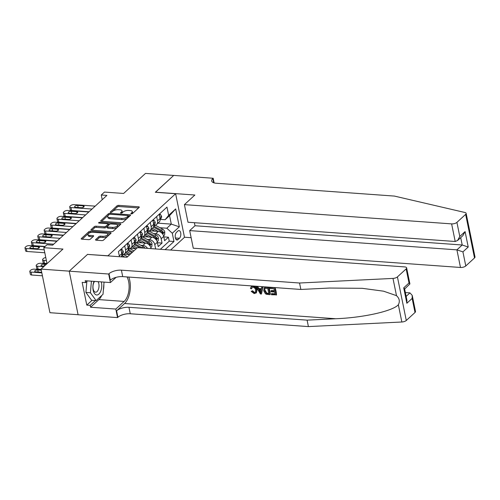 <?xml version="1.0" encoding="UTF-8"?>
<svg xmlns="http://www.w3.org/2000/svg" width="500" height="500" viewBox="0 0 500 500"><rect width="100%" height="100%" fill="white"/><g stroke="black" fill="none" stroke-linecap="round" stroke-linejoin="round"><path stroke-width="0.75" d="M131.269 213.9A0.906 0.369 -11.5 0 0 132.487 213.55L139.144 207.444A1.294 0.531 -11.5 0 0 139.306 207.106A1.294 0.531 -11.5 0 0 138.669 206.794L118.744 205.356A1.294 0.531 -11.5 0 0 117.013 205.85L110.35 211.956A0.906 0.369 -11.5 0 0 110.237 212.194A0.906 0.369 -11.5 0 0 110.688 212.413A0.906 0.369 -11.5 0 0 111.9 212.069L112.762 211.275A4.138 1.694 -11.5 0 1 118.312 209.694L119.969 209.812A4.138 1.694 -11.5 0 1 122.019 210.825A4.138 1.694 -11.5 0 1 121.506 211.906L120.644 212.7A0.906 0.369 -11.5 0 0 120.531 212.931A0.906 0.369 -11.5 0 0 120.981 213.156A0.906 0.369 -11.5 0 0 122.194 212.806L123.056 212.019A4.138 1.694 -11.5 0 1 128.6 210.438L130.262 210.556A4.138 1.694 -11.5 0 1 132.312 211.569A4.138 1.694 -11.5 0 1 131.8 212.65L130.938 213.438A0.906 0.369 -11.5 0 0 130.825 213.675A0.906 0.369 -11.5 0 0 131.269 213.9M95.7 239.55A1.294 0.531 -11.5 0 0 95.538 239.887A1.294 0.531 -11.5 0 0 96.181 240.2L101.769 240.606A1.294 0.531 -11.5 0 0 103.5 240.113L110.9 233.331A1.294 0.531 -11.5 0 0 111.062 232.994A1.294 0.531 -11.5 0 0 110.419 232.675L90.5 231.244A1.294 0.531 -11.5 0 0 88.769 231.737L81.369 238.512A1.294 0.531 -11.5 0 0 81.206 238.85A1.294 0.531 -11.5 0 0 81.85 239.169L88.6 239.656A1.294 0.531 -11.5 0 0 90.331 239.163L93.5 236.262A1.294 0.531 -11.5 0 0 93.663 235.925A1.294 0.531 -11.5 0 0 93.019 235.606L89.669 235.362A3.462 1.419 -11.5 0 1 87.956 234.519A3.462 1.419 -11.5 0 1 89.513 232.919A3.462 1.419 -11.5 0 1 93.025 232.288L106.137 233.238A3.462 1.419 -11.5 0 1 107.856 234.081A3.462 1.419 -11.5 0 1 106.3 235.681A3.462 1.419 -11.5 0 1 102.788 236.312L100.6 236.15A1.294 0.531 -11.5 0 0 98.869 236.644L95.7 239.55L95.819 240.131M87.638 254.412L107.912 255.781L175.619 193.731L155.325 192.269L173.688 175.438L145.5 173.406L123.625 193.456L104.456 192.075L101.263 195L106.9 195.406L52.606 245.162L46.969 244.756L43.775 247.688L47.025 263.656M87.619 254.319L69.25 271.144L41.062 269.113L62.944 249.069L43.775 247.688M121.269 222.738A1.294 0.531 -11.5 0 0 123 222.244L130.4 215.463A1.294 0.531 -11.5 0 0 130.562 215.125A1.294 0.531 -11.5 0 0 129.919 214.806L110 213.369A1.294 0.531 -11.5 0 0 108.269 213.869L100.869 220.644A1.294 0.531 -11.5 0 0 100.706 220.981A1.294 0.531 -11.5 0 0 101.35 221.3L121.269 222.738M120.65 224.394L113.25 231.175A1.294 0.531 -11.5 0 1 111.519 231.669L91.6 230.238A1.294 0.531 -11.5 0 1 90.956 229.919A1.294 0.531 -11.5 0 1 91.119 229.581L94.281 226.681A1.294 0.531 -11.5 0 1 96.019 226.188L104.094 226.769A1.294 0.531 -11.5 0 0 105.831 226.275L107.931 224.35A1.294 0.531 -11.5 0 0 108.094 224.013A1.294 0.531 -11.5 0 0 107.45 223.694L99.038 223.088A0.906 0.369 -11.5 0 1 98.594 222.862A0.906 0.369 -11.5 0 1 99 222.45A0.906 0.369 -11.5 0 1 99.919 222.281L120.169 223.744A1.294 0.531 -11.5 0 1 120.812 224.056A1.294 0.531 -11.5 0 1 120.65 224.394M78.081 314.725L49.931 312.7L41.062 269.113M155.612 248.956L151.044 248.588M147.175 239.431L149.312 239.587A5.269 3.975 47.5 0 1 154.781 244.619L157.338 242.281L158.212 246.581L162.044 243.069L161.169 238.769A5.269 3.975 -132.5 0 0 155.7 233.731L153.562 233.575M157.431 242.731L162.044 243.069M163.038 210.712L159.206 214.225L160.081 218.525A5.269 3.975 -132.5 0 1 159.131 222.081L156.581 224.425A5.269 3.975 -132.5 0 0 157.525 220.863L156.65 216.562L152.819 220.075L153.694 224.375A5.269 3.975 -132.5 0 1 152.744 227.938L150.194 230.281A5.269 3.975 47.5 0 1 147.587 231.106L147.406 231.088M150.194 230.281A5.269 3.975 47.5 0 0 151.137 226.719L150.262 222.419L146.431 225.931L147.306 230.231A5.269 3.975 -132.5 0 1 146.356 233.787L143.806 236.131A5.269 3.975 47.5 0 1 141.2 236.956L141.019 236.944M143.806 236.131A5.269 3.975 47.5 0 0 144.75 232.569L143.875 228.269L140.044 231.781L140.919 236.081A5.269 3.975 -132.5 0 1 139.969 239.644L137.419 241.988A5.269 3.975 47.5 0 1 134.812 242.812L134.631 242.8M137.419 241.988A5.269 3.975 47.5 0 0 138.363 238.425L137.487 234.125L133.656 237.638L134.531 241.938A5.269 3.975 -132.5 0 1 133.581 245.5L131.031 247.838A5.269 3.975 47.5 0 1 128.425 248.663L128.244 248.65M131.031 247.838A5.269 3.975 47.5 0 0 131.975 244.275L131.1 239.981L127.269 243.494L128.144 247.787A5.269 3.975 -132.5 0 1 127.194 251.35L124.644 253.694A5.269 3.975 47.5 0 1 122.037 254.519L121.856 254.506M124.644 253.694A5.269 3.975 47.5 0 0 125.588 250.131L124.712 245.831L120.881 249.344L121.756 253.644A5.269 3.975 -132.5 0 1 121.156 256.831M129.875 254.6L123.944 254.175M136.263 248.744L130.331 248.319M151.05 248.631L150.95 248.131A5.269 3.975 -132.5 0 0 145.481 243.094L136.719 242.463M147.519 248.375A5.269 3.975 47.5 0 0 142.925 245.438L140.787 245.281M157.338 242.281A5.269 3.975 -132.5 0 0 151.869 237.244L143.106 236.612M177.969 230.987L176.562 232.275A4.088 2.1 94.1 0 0 175.206 236.788A4.088 2.1 94.1 0 0 177.013 240A4.088 2.1 94.1 0 0 178.05 239.575L179.456 238.287A4.088 2.1 94.1 0 0 180.812 233.781A4.088 2.1 94.1 0 0 179.006 230.562A4.088 2.1 94.1 0 0 177.969 230.987M170.6 250.037L184.488 237.312L175.619 193.731M165.087 249.644L173.969 241.5L172.294 233.256L166.825 228.219L159.95 227.725M119.469 256.706L118.425 251.594L166.975 207.106L168.65 215.35L175.675 208.912L179.319 226.819L172.294 233.256M160.35 249.3L169.237 241.156L168.431 237.213L164.6 240.725L163.725 236.425A5.269 3.975 -132.5 0 0 158.256 231.388L149.494 230.756M153.794 225.238L153.975 225.25A5.269 3.975 -132.5 0 0 156.581 224.425M154.781 244.619L155.656 248.919M166.825 228.219L171.294 224.119L169.569 215.637L165.1 219.737L168.65 215.35M157.956 223.162L171.294 224.119L179.319 226.819M160.181 219.381L165.1 219.737M101.263 195L102.219 199.7M163.819 236.881L168.431 237.213M169.237 241.156L173.969 241.5M169.569 215.637L175.675 208.912M132.1 213.769A4.138 1.694 -11.5 0 0 132.55 212.744L132.312 211.569M121.806 213.025A4.138 1.694 -11.5 0 0 122.263 212.006L122.019 210.825M138.6 207.95L118.987 206.531A1.294 0.531 -11.5 0 0 117.25 207.031L111.519 212.288M108.944 214.781A1.294 0.531 -11.5 0 0 108.506 215.044L101.656 221.325M129.85 215.963L128.294 215.85M128.162 215.981A0.906 0.369 -11.5 0 0 128.275 215.744A0.906 0.369 -11.5 0 0 127.825 215.525L110.337 214.262A0.906 0.369 -11.5 0 0 109.125 214.613L108.219 215.444A4.138 1.694 -11.5 0 0 107.7 216.525A4.138 1.694 -11.5 0 0 109.75 217.537L121.706 218.4A4.138 1.694 -11.5 0 0 127.25 216.812L128.162 215.981L128.4 217.162A0.906 0.369 -11.5 0 0 128.512 216.925L128.275 215.744M107.7 216.525L107.944 217.7A4.138 1.694 -11.5 0 0 109.994 218.713L109.75 217.537M128.4 217.162L127.494 217.994A4.138 1.694 -11.5 0 1 121.944 219.575L109.994 218.713M91.906 230.256L94.525 227.856L94.281 226.681M108.094 224.013L108.331 225.188A1.294 0.531 -11.5 0 1 108.169 225.525L106.069 227.45A1.294 0.531 -11.5 0 1 104.338 227.944L96.256 227.362A1.294 0.531 -11.5 0 0 94.525 227.856M108.094 224.031L109.975 224.169M117.219 224.688L120.106 224.9M112.481 227.369A3.462 1.419 -11.5 0 0 115.994 226.744A3.462 1.419 -11.5 0 0 117.55 225.144A3.462 1.419 -11.5 0 0 115.838 224.3L111.213 223.962A1.294 0.531 -11.5 0 0 109.481 224.456L107.381 226.381A1.294 0.531 -11.5 0 0 107.219 226.719A1.294 0.531 -11.5 0 0 107.863 227.037L112.481 227.369L112.719 228.55A3.462 1.419 -11.5 0 0 116.231 227.919A3.462 1.419 -11.5 0 0 117.788 226.325L117.55 225.144M107.219 226.719L107.456 227.9A1.294 0.531 -11.5 0 0 108.1 228.219L107.863 227.037M112.719 228.55L108.1 228.219M107.856 234.081L108.094 235.263A3.462 1.419 -11.5 0 1 106.538 236.856A3.462 1.419 -11.5 0 1 103.025 237.488L100.838 237.331A1.294 0.531 -11.5 0 0 99.106 237.825L96.487 240.225M87.956 234.519L88.2 235.694A3.462 1.419 -11.5 0 0 89.913 236.544L89.669 235.362M92.95 236.762L89.913 236.544M91.05 232.444L90.738 232.419A1.294 0.531 -11.5 0 0 89.006 232.913L82.156 239.194M110.356 233.831L107.525 233.631M163.581 235.869L164.606 234.925L164.769 231.981A3.494 2.631 -132.5 0 0 162.562 229.137L155.2 225.162A10.081 7.594 -132.5 0 0 155.188 225.156L153.988 226.275A10.081 7.594 -132.5 0 0 153.719 226.137M158.106 231.381L152.369 228.281M154.844 231.144L151.625 229.406A8.369 6.306 -132.5 0 0 151.312 229.25M153.4 227.075L160.588 230.95A3.494 2.631 47.5 0 1 162.469 232.906L163.162 233.231L163.231 232.2A3.494 2.631 -132.5 0 0 161.35 230.25L153.988 226.275M92 209.062L71.019 207.55A2.637 1.081 -11.5 0 1 69.713 206.906A2.637 1.081 -11.5 0 1 70.037 206.219L70.681 205.631A2.637 1.081 -11.5 0 1 74.212 204.625L95.194 206.137M69.713 206.906L70.312 209.85A2.637 1.081 168.5 0 0 71.619 210.494L89.062 211.75M159.438 215.35L160.438 214.431L161.556 216.2A3.494 2.631 47.5 0 1 160.912 218.5L160.175 219.181M75.65 207.319A2.106 0.862 168.5 0 1 74.606 206.8A2.106 0.862 168.5 0 1 75.556 205.825A2.106 0.862 168.5 0 1 77.694 205.444L83.106 205.831A2.106 0.862 168.5 0 1 84.15 206.35A2.106 0.862 168.5 0 1 83.206 207.325A2.106 0.862 168.5 0 1 81.062 207.706L75.65 207.319M160.156 219A3.494 2.631 -132.5 0 0 160.381 218.188L159.95 217.875M160.438 214.431L159.231 214.344M94.031 281.381A8.569 4.4 94.1 0 0 93.138 290.056A8.569 4.4 94.1 0 0 96.594 294.969A8.569 4.4 94.1 0 0 100.881 290.812A8.569 4.4 94.1 0 0 101.306 281.906M94.612 281.419A5.863 3.013 94.1 0 0 92.987 287.819A5.863 3.013 94.1 0 0 95.494 292.181A5.863 3.013 94.1 0 0 95.569 292.188A5.863 3.013 94.1 0 0 98.731 288.3A5.863 3.013 94.1 0 0 98.056 281.669M104.05 282.1L103.012 294.288L96.119 300.606L91.606 300.281L85.919 292.431L86.856 281.425M96.119 300.606L90.425 292.756L91.412 281.188M85.919 292.431L90.425 292.756M194.375 222.694L194.994 225.738L189.694 230.6L193.275 248.206L460.487 267.469L456.906 249.856L462.212 245L460.706 237.625M189.694 230.6L456.906 249.856L462.925 251.881L465.788 265.956L474.506 257.962L465.644 214.381A3.956 1.619 -11.5 0 0 466.131 213.35A3.956 1.619 -11.5 0 0 464.931 212.494L394.4 196.081L216.25 183.244A9.225 3.781 168.5 0 1 211.681 180.987A9.225 3.781 168.5 0 1 212.831 178.575L213.181 178.256L173.719 175.413L155.438 192.275M155.419 192.181L194.881 195.025L184.406 204.625L451.625 223.888A3.956 1.619 -11.5 0 0 456.925 222.375L465.644 214.381M213.181 178.256L214.125 182.894M184.469 237.219L191.137 237.7M184.406 204.625L187.987 222.237L455.206 241.494L451.625 223.888M466.131 213.35L475 256.931A3.956 1.619 168.5 0 1 474.506 257.962M465.788 265.956A3.956 1.619 168.5 0 1 460.487 267.469M194.994 225.738L462.212 245L468.225 247.019L462.925 251.881M456.925 222.375L459.787 236.45L457.575 240.494L455.206 241.494M459.787 236.45L465.087 231.594L462.881 235.637L457.575 240.494M275.075 287.762L269.844 287.669L275.075 287.762A17.163 8.825 94.1 0 1 276.512 294.831L271.45 294.75L271.663 293.587L275.025 293.831M274.387 290.706L271.45 290.494L270.938 290.963L274.494 291.219L273.994 288.775L270.006 288.488L269.844 287.669M269.975 294.644L270.262 294.381A17.163 8.825 94.1 0 0 268.825 287.312L266.406 287.137L264.231 287.825L266.119 287.4L268.538 287.575L269.975 294.644L266.45 294.288L265.363 293.712L263.719 290.75L264.231 287.825M253 286.094L251.088 286.812L253 286.094C255.2 286.369 256.569 287.594 257.119 289.781L256.406 292.725L254.219 293.6L251.194 291.356L252.581 290.769L254.469 292.444L254.094 292.787L255.287 292.45L255.656 290.188C255.4 288.538 254.506 287.531 252.981 287.169L251.887 287.488L251.444 288.8L251.931 288.35M415.006 312.494L412.144 298.419L412.231 295.394L415.5 311.462A3.956 1.619 168.5 0 1 415.006 312.494L406.287 320.481A3.956 1.619 168.5 0 1 401.856 322L308.406 326.594L307.1 320.144L128.95 307.3A9.225 3.781 -11.5 0 0 116.587 310.831L124.575 303.512A17.163 8.825 94.1 0 0 128.769 277.056M307.1 320.144L335.75 318.738C363.2 317.706 392.762 311.106 398.35 304.769C400.075 301.419 399.456 298.381 396.494 295.656L383.544 291.181L362.312 288.325L329.506 288.05L300.856 289.456L122.713 276.619A9.225 3.781 -11.5 0 0 110.344 280.15L109.031 273.7L108.681 274.019L69.219 271.175L87.519 254.406L126.981 257.25L137.456 247.65L404.675 266.913A3.956 1.619 -11.5 0 1 406.631 267.875A3.956 1.619 -11.5 0 1 406.144 268.913L397.425 276.9L406.287 320.481M261.45 294.031L262.987 286.894L261.688 287.081L262.7 287.156L261.45 294.031L260.375 293.95L256.25 286.694L257.262 286.762L258.475 288.994L261.363 289.2L261.688 287.081M261.431 288.731L258.956 288.556L257.55 286.5L256.25 286.694M308.406 326.594L130.262 313.75A9.225 3.781 -11.5 0 0 117.9 317.281L117.55 317.6L78.088 314.756L69.219 271.175M300.856 289.456L299.544 283.012L121.4 270.169A9.225 3.781 -11.5 0 0 109.031 273.7M396.494 295.656L392.987 278.419L299.544 283.012M101.731 295.462A14.825 7.619 -85.9 0 1 98.894 299.606L90.556 307.244L90.175 305.356L95.412 300.556M87.425 280.9L85.55 282.625L82.163 282.381L86.788 305.113L90.175 305.356M85.55 282.625L85.162 280.738L110.419 282.562L108.681 274.019M117.55 317.6L115.812 309.062L124.15 301.425A14.825 7.619 94.1 0 0 127.013 276.931M90.556 307.244L115.812 309.062M405.363 292.55L409.963 292.881L412.231 295.394M116.125 277.331L110.419 282.562M392.987 278.419A3.956 1.619 -11.5 0 0 397.425 276.9M103.863 284.275A14.825 7.619 -85.9 0 1 103.356 290.238M86.788 305.113L92.031 300.312M412.144 298.419L406.844 303.275L406.931 300.25L404.6 288.806L403.706 287.844L409.006 282.987L409.9 283.944L404.644 289.006M251.194 291.356L252.581 290.769M252.1 291.212L254.094 292.787M252.725 286.35C254.838 286.688 256.137 287.987 256.606 290.25L257.119 289.781M256.606 290.25L256.05 293.056M251.444 288.8L250.438 288.5L251.088 286.812M260.944 291.906L261.238 289.994L258.931 289.831L260.75 293.175L260.944 291.906M258.475 288.994L258.956 288.556M259.962 291.737L260.444 291.294L259.438 289.369M267.75 288.325L264.862 288.606L264.675 290.831L266.337 293.438L268.856 293.762L267.75 288.325M264.675 290.831L265.181 290.363L266.731 293.075L266.337 293.438M267.488 293.663L267.869 293.312L266.731 293.075M268.781 293.381L267.869 293.312M271.288 293.938L275.1 294.212L274.662 292.038L271.106 291.781L270.938 290.963M274.788 288.025L276.225 295.094M157.194 241.719L158.219 240.781L158.381 237.838A3.494 2.631 -132.5 0 0 156.175 234.988L148.812 231.012A10.081 7.594 -132.5 0 0 148.8 231.006L147.6 232.125A10.081 7.594 -132.5 0 0 147.331 231.988M151.719 237.231L145.981 234.137M148.456 237L145.238 235.263A8.369 6.306 -132.5 0 0 144.925 235.1M147.012 232.925L154.2 236.806A3.494 2.631 47.5 0 1 156.081 238.756L156.775 239.081L156.844 238.056A3.494 2.631 -132.5 0 0 154.963 236.1L147.6 232.125M150.806 247.575L151.831 246.631L151.994 243.694A3.494 2.631 -132.5 0 0 149.787 240.844L142.425 236.869A10.081 7.594 -132.5 0 0 142.413 236.863M145.331 243.088L139.594 239.988M142.069 242.85L138.85 241.112A8.369 6.306 -132.5 0 0 138.537 240.956M140.625 238.781L147.812 242.656A3.494 2.631 47.5 0 1 149.694 244.613L150.387 244.938L150.456 243.912A3.494 2.631 -132.5 0 0 148.575 241.956L141.213 237.981A10.081 7.594 -132.5 0 0 140.944 237.844M145.025 248.194A3.494 2.631 -132.5 0 0 143.4 246.694L136.037 242.719A10.081 7.594 -132.5 0 0 136.025 242.719L134.825 243.831A10.081 7.594 -132.5 0 0 134.556 243.694M137.125 247.956L133.206 245.844M135.681 248.706L132.463 246.969A8.369 6.306 -132.5 0 0 132.15 246.806M142.531 248.012A3.494 2.631 -132.5 0 0 142.188 247.806L134.825 243.831M134.238 244.638L140.194 247.844M133.931 250.881L129.65 248.575A10.081 7.594 -132.5 0 0 129.637 248.569M130.738 253.812L126.819 251.7M129.294 254.556L126.075 252.825A8.369 6.306 -132.5 0 0 125.763 252.662M132.713 251.994L128.438 249.688A10.081 7.594 -132.5 0 0 128.169 249.55M127.85 250.487L131.95 252.7M85.612 214.919L64.631 213.406A2.637 1.081 -11.5 0 1 63.325 212.756A2.637 1.081 -11.5 0 1 63.65 212.069L64.294 211.488A2.637 1.081 -11.5 0 1 67.825 210.475L88.806 211.988M63.325 212.756L63.925 215.706A2.637 1.081 168.5 0 0 65.231 216.35L82.675 217.606M153.05 221.2L154.05 220.281L155.169 222.056A3.494 2.631 47.5 0 1 154.525 224.356L153.781 225.037M69.262 213.169A2.106 0.862 168.5 0 1 68.219 212.656A2.106 0.862 168.5 0 1 69.169 211.681A2.106 0.862 168.5 0 1 71.306 211.294L76.719 211.688A2.106 0.862 168.5 0 1 77.763 212.2A2.106 0.862 168.5 0 1 76.819 213.175A2.106 0.862 168.5 0 1 74.675 213.562L69.262 213.169M153.769 224.856A3.494 2.631 -132.5 0 0 153.994 224.037L153.562 223.731M154.05 220.281L152.844 220.194M79.225 220.769L58.244 219.256A2.637 1.081 -11.5 0 1 56.938 218.612A2.637 1.081 -11.5 0 1 57.263 217.925L57.906 217.338A2.637 1.081 -11.5 0 1 61.438 216.331L82.419 217.844M56.938 218.612L57.538 221.556A2.637 1.081 168.5 0 0 58.844 222.2L76.287 223.463M146.662 227.056L147.662 226.137L148.781 227.906A3.494 2.631 47.5 0 1 148.138 230.206L147.394 230.888M62.875 219.025A2.106 0.862 168.5 0 1 61.831 218.506A2.106 0.862 168.5 0 1 62.781 217.537A2.106 0.862 168.5 0 1 64.919 217.15L70.331 217.537A2.106 0.862 168.5 0 1 71.375 218.056A2.106 0.862 168.5 0 1 70.431 219.031A2.106 0.862 168.5 0 1 68.288 219.412L62.875 219.025M147.381 230.706A3.494 2.631 -132.5 0 0 147.606 229.894L147.175 229.581M147.662 226.137L146.456 226.05M72.838 226.625L51.856 225.113A2.637 1.081 -11.5 0 1 50.55 224.469A2.637 1.081 -11.5 0 1 50.875 223.781L51.519 223.194A2.637 1.081 -11.5 0 1 55.05 222.188L76.031 223.7M50.55 224.469L51.15 227.413A2.637 1.081 168.5 0 0 52.456 228.056L69.9 229.312M140.275 232.906L141.275 231.994L142.394 233.762A3.494 2.631 47.5 0 1 141.75 236.062L141.006 236.744M56.487 224.875A2.106 0.862 168.5 0 1 55.444 224.363A2.106 0.862 168.5 0 1 56.394 223.388A2.106 0.862 168.5 0 1 58.531 223.006L63.944 223.394A2.106 0.862 168.5 0 1 64.987 223.912A2.106 0.862 168.5 0 1 64.044 224.881A2.106 0.862 168.5 0 1 61.9 225.269L56.487 224.875M140.994 236.562A3.494 2.631 -132.5 0 0 141.219 235.744L140.787 235.438M141.275 231.994L140.069 231.906M66.45 232.475L45.469 230.963A2.637 1.081 -11.5 0 1 44.162 230.319A2.637 1.081 -11.5 0 1 44.488 229.631L45.131 229.044A2.637 1.081 -11.5 0 1 48.663 228.038L69.644 229.55M44.162 230.319L44.763 233.263A2.637 1.081 168.5 0 0 46.069 233.912L63.513 235.169M133.887 238.762L134.887 237.844L136.006 239.613A3.494 2.631 47.5 0 1 135.363 241.912L134.619 242.594M50.1 230.731A2.106 0.862 168.5 0 1 49.056 230.212A2.106 0.862 168.5 0 1 50.006 229.244A2.106 0.862 168.5 0 1 52.144 228.856L57.556 229.25A2.106 0.862 168.5 0 1 58.6 229.762A2.106 0.862 168.5 0 1 57.656 230.738A2.106 0.862 168.5 0 1 55.512 231.119L50.1 230.731M134.606 242.413A3.494 2.631 -132.5 0 0 134.831 241.6L134.4 241.287M134.887 237.844L133.681 237.756M124.944 257.1L122.05 255.544L123.263 254.431A10.081 7.594 -132.5 0 0 123.25 254.425L127.544 256.737M46.394 260.556L43.875 260.375L44.475 263.319A2.637 1.081 168.5 0 1 43.169 262.675L42.569 259.731A2.637 1.081 -11.5 0 0 43.875 260.375M46.994 263.5L44.475 263.319M121.463 256.344L122.556 256.931M45.775 257.525A2.637 1.081 -11.5 0 0 43.537 258.456L42.894 259.044A2.637 1.081 -11.5 0 0 42.569 259.731M60.062 238.331L39.081 236.819A2.637 1.081 -11.5 0 1 37.775 236.175A2.637 1.081 -11.5 0 1 38.1 235.487L38.744 234.9A2.637 1.081 -11.5 0 1 42.275 233.894L63.256 235.406M37.775 236.175L38.375 239.119A2.637 1.081 168.5 0 0 39.681 239.762L57.125 241.019M127.5 244.619L128.5 243.7L129.619 245.469A3.494 2.631 47.5 0 1 128.975 247.769L128.231 248.45M43.712 236.588A2.106 0.862 168.5 0 1 42.669 236.069A2.106 0.862 168.5 0 1 43.619 235.094A2.106 0.862 168.5 0 1 45.756 234.713L51.169 235.1A2.106 0.862 168.5 0 1 52.213 235.619A2.106 0.862 168.5 0 1 51.269 236.588A2.106 0.862 168.5 0 1 49.125 236.975L43.712 236.588M128.219 248.269A3.494 2.631 -132.5 0 0 128.444 247.456L128.012 247.144M128.5 243.7L127.294 243.612M43.725 266.681L37.487 266.231A2.637 1.081 -11.5 0 1 36.181 265.587A2.637 1.081 -11.5 0 1 36.506 264.9L37.15 264.312A2.637 1.081 -11.5 0 1 40.681 263.306L46.919 263.75M41.119 269.394L38.087 269.175A2.637 1.081 168.5 0 1 36.781 268.531L36.181 265.587M46.344 264.281L44.162 264.125A2.106 0.862 -11.5 0 0 42.025 264.506A2.106 0.862 -11.5 0 0 41.075 265.481A2.106 0.862 -11.5 0 0 42.119 265.994L44.3 266.15M53.675 244.188L32.694 242.675A2.637 1.081 -11.5 0 1 31.387 242.025A2.637 1.081 -11.5 0 1 31.713 241.337L32.356 240.756A2.637 1.081 -11.5 0 1 35.888 239.744L56.869 241.256M31.387 242.025L31.988 244.975A2.637 1.081 168.5 0 0 33.294 245.619L45.1 246.469M121.112 250.469L122.112 249.55L123.231 251.325A3.494 2.631 47.5 0 1 122.587 253.625L121.844 254.306M37.325 242.438A2.106 0.862 168.5 0 1 36.281 241.925A2.106 0.862 168.5 0 1 37.231 240.95A2.106 0.862 168.5 0 1 39.369 240.562L44.781 240.956A2.106 0.862 168.5 0 1 45.825 241.469A2.106 0.862 168.5 0 1 44.881 242.444A2.106 0.862 168.5 0 1 42.737 242.831L37.325 242.438M121.831 254.125A3.494 2.631 -132.5 0 0 122.056 253.306L121.625 253M122.112 249.55L120.906 249.462M41.825 272.856L31.1 272.081A2.637 1.081 -11.5 0 1 29.794 271.438A2.637 1.081 -11.5 0 1 30.119 270.75L30.762 270.163A2.637 1.081 -11.5 0 1 34.294 269.156L41.175 269.656M42.425 275.8L31.7 275.031A2.637 1.081 168.5 0 1 30.394 274.381L29.794 271.438M41.294 270.231L37.775 269.975A2.106 0.862 -11.5 0 0 35.638 270.363A2.106 0.862 -11.5 0 0 34.688 271.331A2.106 0.862 -11.5 0 0 35.731 271.85L41.144 272.238A2.106 0.862 -11.5 0 0 41.7 272.238M44.206 249.819L26.306 248.525A2.637 1.081 -11.5 0 1 25 247.881A2.637 1.081 -11.5 0 1 25.325 247.194L25.969 246.606A2.637 1.081 -11.5 0 1 29.5 245.6L44.844 246.706M25 247.881L25.6 250.825A2.637 1.081 168.5 0 0 26.906 251.469L44.806 252.763M30.938 248.294A2.106 0.862 168.5 0 1 29.894 247.775A2.106 0.862 168.5 0 1 30.844 246.8A2.106 0.862 168.5 0 1 32.981 246.419L38.394 246.806A2.106 0.862 168.5 0 1 39.438 247.325A2.106 0.862 168.5 0 1 38.494 248.3A2.106 0.862 168.5 0 1 36.35 248.681L30.938 248.294M142.925 245.438L145.481 243.094M149.312 239.587L151.869 237.244M155.7 233.731L158.256 231.388M157.525 220.863L160.081 218.525M119.3 255.894L121.756 253.644M125.588 250.131L128.144 247.787M131.975 244.275L134.531 241.938M138.363 238.425L140.919 236.081M144.75 232.569L147.306 230.231M151.137 226.719L153.694 224.375M161.169 238.769L163.725 236.425M150.456 248.588L150.95 248.131M175.387 237.994L179.456 238.287M176.05 239.431L178.05 239.575M132.031 213.794L131.8 212.65M120.725 213.106L120.644 212.7M121.737 213.05L121.506 211.906M110.431 212.369L110.35 211.956M117.25 207.031L117.013 205.85M118.987 206.531L118.744 205.356M138.856 207.712L138.669 206.794M131.019 213.85L130.938 213.438M100.988 221.231L100.869 220.644M108.506 215.044L108.269 213.869M110.181 214.262L110 213.369M130.106 215.731L129.919 214.806M121.944 219.575L121.706 218.4M127.494 217.994L127.25 216.812M91.237 230.169L91.119 229.581M96.256 227.362L96.019 226.188M104.338 227.944L104.094 226.769M106.069 227.45L105.831 226.275M108.169 225.525L107.931 224.35M100.1 223.162L99.919 222.281M120.356 224.662L120.169 223.744M99.106 237.825L98.869 236.644M100.838 237.331L100.6 236.15M103.025 237.488L102.788 236.312M93.206 236.525L93.019 235.606M81.487 239.1L81.369 238.512M89.006 232.913L88.769 231.737M90.738 232.419L90.5 231.244M110.606 233.6L110.419 232.675M162.631 234.013L164.762 232.056M161.35 230.25L162.562 229.137M159.731 231.731L160.588 230.95M161.962 232.113L163.231 232.2M71.619 210.494L71.019 207.55M161.525 216.156L159.906 217.644M77.694 205.444L78.112 207.494M83.106 205.831L83.394 207.231M160.006 218.156L160.381 218.188M465.087 231.594L468.225 247.019M213.681 182.75L212.831 178.575M335.75 318.738L124.575 303.512M122.713 276.619L121.4 270.169M128.95 307.3L130.262 313.75M406.844 303.275L403.706 287.844M409.006 282.987L406.144 268.913M401.856 322L398.35 304.769M116.587 310.831L117.9 317.281M98.894 299.606L124.15 301.425M406.144 296.381L409.963 292.881M156.244 239.862L158.375 237.913M154.963 236.1L156.175 234.988M153.344 237.587L154.2 236.806M155.575 237.963L156.844 238.056M149.856 245.719L151.988 243.762M141.213 237.981L142.425 236.869M148.575 241.956L149.787 240.844M146.956 243.444L147.812 242.656M149.188 243.819L150.456 243.912M142.188 247.806L143.4 246.694M128.438 249.688L129.65 248.575M65.231 216.35L64.631 213.406M155.137 222.013L153.519 223.5M71.306 211.294L71.725 213.35M76.719 211.688L77.006 213.088M153.619 224.013L153.994 224.037M58.844 222.2L58.244 219.256M148.75 227.862L147.131 229.35M64.919 217.15L65.338 219.2M70.331 217.537L70.619 218.938M147.231 229.869L147.606 229.894M52.456 228.056L51.856 225.113M142.363 233.719L140.744 235.206M58.531 223.006L58.95 225.056M63.944 223.394L64.231 224.794M140.844 235.719L141.219 235.744M46.069 233.912L45.469 230.963M135.975 239.569L134.356 241.056M52.144 228.856L52.562 230.906M57.556 229.25L57.844 230.65M134.456 241.575L134.831 241.6M39.681 239.762L39.081 236.819M129.588 245.425L127.969 246.912M45.756 234.713L46.175 236.762M51.169 235.1L51.456 236.5M128.069 247.425L128.444 247.456M37.487 266.231L38.087 269.175M44.531 265.938L44.162 264.125M33.294 245.619L32.694 242.675M123.2 251.275L121.581 252.769M39.369 240.562L39.787 242.619M44.781 240.956L45.069 242.356M121.681 253.281L122.056 253.306M31.1 272.081L31.7 275.031M38.194 272.025L37.775 269.975M26.906 251.469L26.306 248.525M32.981 246.419L33.4 248.469M38.394 246.806L38.681 248.206M409.9 283.944L406.631 267.875"/></g></svg>
